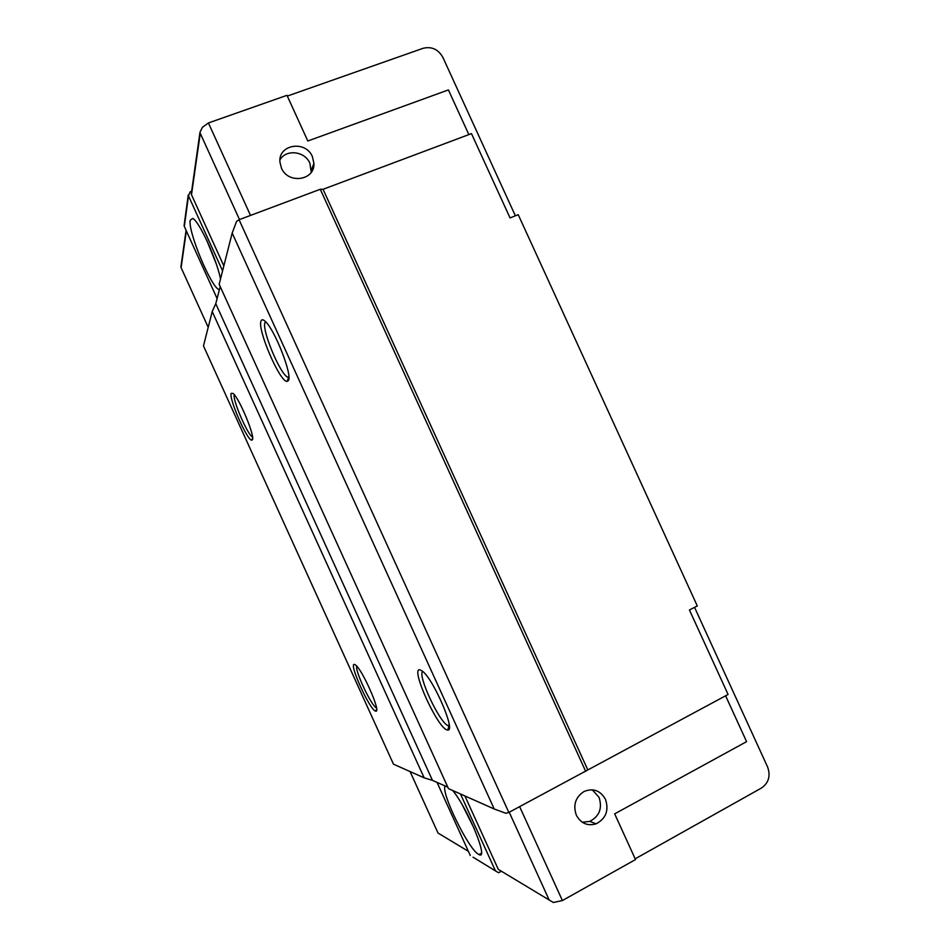 <?xml version="1.0" encoding="UTF-8"?>
<svg xmlns="http://www.w3.org/2000/svg" width="950" height="950" viewBox="0 0 950 950"><rect width="100%" height="100%" fill="white"/><g stroke="black" fill="none" stroke-linecap="round" stroke-linejoin="round"><path stroke-width="1.43" d="M445.122 785.959C440.598 792.098 468.445 849.3 478.515 854.311L478.978 854.561C489.298 860.985 467.578 807.916 452.651 790.495M219.367 289.786L218.892 289.584C210.805 286.663 187.791 231.242 190.202 220.21L192.672 218.441C198.93 220.614 216.873 259.623 220.507 278.967M281.426 168.031C288.04 184.466 314.996 180.524 313.928 163.436L312.396 156.667C305.746 139.982 278.136 144.364 279.918 161.975L281.426 168.031M311.256 172.235L309.902 163.257C304.95 151.074 285.914 148.901 279.941 159.944M576.341 815.195C580.913 823.436 587.516 826.31 596.149 823.828C605.957 818.568 609.069 810.421 605.494 799.377C600.376 790.459 593.216 787.847 584.001 791.516C575.439 797.193 572.886 805.078 576.341 815.195M582.255 822.237L589.772 821.406C599.462 816.228 602.538 808.189 599.011 797.299L592.266 789.794M422.774 671.472C417.145 674.595 439.268 722.273 447.937 725.634L449.303 725.907M447.189 729.944L447.723 730.016C456.166 731.797 433.699 679.44 422.418 671.151L419.805 669.762C410.162 667.838 437.748 728.496 447.189 729.944M375.618 711.123L375.867 711.158C381.271 712.524 362.556 669.916 355.597 665.036L354.386 664.394C348.436 662.981 370.013 710.481 375.618 711.123M252.356 439.814C255.479 437.095 239.222 397.919 233.071 393.454L231.23 393.324C228.451 397.931 247.416 441.097 251.786 440.147L252.356 439.814M288.301 380.665C292.98 376.034 274.431 328.51 264.919 321.124C263.007 319.449 261.725 319.366 261.084 320.863C256.797 328.688 279.965 382.494 287.09 381.378L288.301 380.665M232.18 233.083L236.562 221.374L239.067 219.723L320.281 189.276L323.059 189.287L471.473 133.618L510.043 217.93L518.225 214.676L697.3 605.969L689.427 609.971L728.08 694.462L508.832 812.452L505.946 813.295L494.214 808.984L232.18 233.083L219.165 284.264L448.483 788.643L494.214 808.984M212.218 311.541L203.478 345.919L393.478 764.18L424.151 777.824L212.218 311.541L215.769 303.691L432.44 780.366L447.794 787.134M220.198 286.567L215.769 303.691M424.151 777.824L432.44 780.366M515.375 215.804L442.878 57.38C438.247 49.281 431.644 46.253 423.094 48.296L287.327 96.069M635.17 858.824L761.484 788.025C768.704 782.907 770.735 775.901 767.6 766.994L694.557 607.359M480.166 853.919L479.394 854.715M481.317 853.409L479.964 854.81M519.662 806.669L562.4 900.553L635.514 859.56L614.674 813.853L746.593 741.653L725.598 695.78M562.4 900.553L553.327 902.488L549.183 900.018L509.236 812.238M501.529 871.304L498.465 872.694L495.461 870.901L460.489 793.986M473.041 857.185L495.461 870.901M222.573 270.833L188.48 195.866L184.312 226.444L217.099 298.561M323.059 189.287L587.587 769.405M239.495 219.557L200.26 133.333L199.975 132.335L202.35 127.371L208.418 122.954L286.983 95.321L307.812 140.992L448.412 89.918L468.849 134.603M208.418 122.954L250.515 215.424M188.48 195.866L190.154 191.817L191.615 191.283M501.279 871.15L498.299 869.357L464.906 795.957M410.079 771.566L438.009 833.031L468.386 851.331M223.844 265.881L191.496 194.762L191.484 192.244M186.342 230.898L181.106 267.651L208.204 327.299M239.067 219.723L508.832 812.452M320.281 189.276L585.722 771.424M184.312 226.444L184.3 224.117M437.048 782.396L470.286 855.511M265.062 322.478C261.298 329.009 280.012 374.146 287.672 377.174L288.871 377.471M234.27 394.701C232.168 399.261 247.736 435.278 252.51 436.964L252.51 436.964M356.725 666.152C354.777 670.724 371.509 706.159 376.426 707.857L376.485 707.821M181.106 267.651L181.058 265.774M440.135 834.314L438.009 833.031M206.756 240.326L216.244 263.827M474.335 828.792L462.412 805.113M312.467 170.169L311.849 168.815M498.299 869.357L549.183 900.018M200.26 133.333L191.496 194.762M478.978 854.561L481.341 853.29M311.41 169.943L313.928 163.436M589.772 821.406L596.149 823.828M449.065 725.931L447.723 730.016M376.628 708.949L375.867 711.158M288.681 377.483L287.09 381.378M288.848 376.687L287.672 377.174M252.617 438.069L251.786 440.147M449.219 724.981L447.937 725.634M199.975 132.335L191.247 193.919M188.243 195.035L184.086 225.672M186.081 230.328L180.892 266.974M218.892 289.584L219.486 289.358"/></g></svg>
